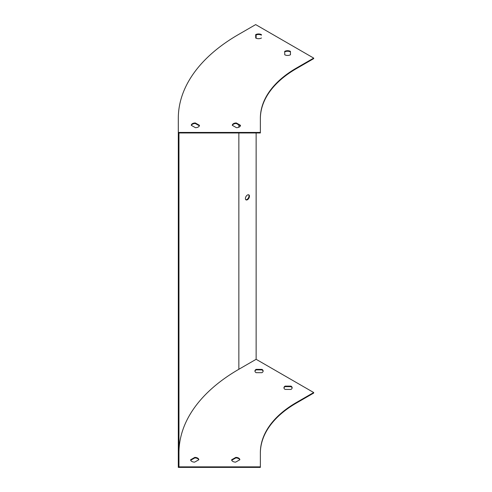 <?xml version="1.0" encoding="UTF-8"?>
<svg xmlns="http://www.w3.org/2000/svg" width="492" height="492" viewBox="0 0 492 492"><rect width="100%" height="100%" fill="white"/><g stroke="black" fill="none" stroke-linecap="round" stroke-linejoin="round"><path stroke-width="0.74" d="M260.36 453.286A123.074 71.057 180 0 1 296.405 403.04L313.693 393.065L313.693 392.53L256.135 359.301L238.854 369.277A204.469 118.049 0 0 0 178.965 452.751L178.965 295.68M178.965 289.942L178.965 132.969L260.36 132.969L260.36 118.32A123.074 71.057 180 0 1 296.405 68.074L313.693 58.099L313.693 58.634L296.405 68.609A123.074 71.057 180 0 0 260.36 118.855M313.693 58.099L255.674 24.6L238.386 34.581A205.121 118.424 0 0 0 178.307 118.32L178.307 467.4L260.36 467.4L260.36 466.865L178.965 466.865L178.965 132.969M249.462 196.203A2.872 1.661 120 0 0 248.872 194.887A2.872 1.661 120 0 0 246 196.548A2.872 1.661 120 0 0 246 199.863A2.872 1.661 120 0 0 248.214 199.094A2.872 1.661 120 0 0 249.462 196.203M256.135 359.301L256.135 132.969M256.135 38.228L256.135 34.957M232.384 125.374A4.102 2.368 180 0 1 236.32 123.492L240.416 125.811M191.363 125.374A4.102 2.368 180 0 1 195.293 123.492L199.389 125.811M284.69 51.931A4.102 2.368 180 0 1 290.428 51.9L290.477 54.753M255.68 35.178A4.102 2.368 180 0 1 261.418 35.153L261.418 34.618A4.102 2.368 0 0 0 255.674 34.649L255.729 38.032A4.102 2.368 0 0 0 261.473 38.001M248.62 194.789A2.872 1.661 -60 0 1 249.001 195.933A2.872 1.661 -60 0 1 247.894 198.657A2.872 1.661 -60 0 1 245.785 199.697M178.307 132.434L260.36 132.434M236.48 127.692A4.102 2.368 0 0 0 240.502 125.325L236.32 122.957A4.102 2.368 0 0 0 232.298 125.325L236.48 127.692M195.293 122.957A4.102 2.368 0 0 0 191.271 125.325L195.459 127.692A4.102 2.368 0 0 0 199.475 125.325L195.293 122.957L195.293 123.492M284.739 54.778A4.102 2.368 0 0 0 290.483 54.747L290.428 51.365A4.102 2.368 0 0 0 284.683 51.396L284.739 54.778M283.97 388.04A4.102 2.368 180 0 1 285.145 386.632L291.006 386.669A4.102 2.368 180 0 1 292.125 388.04M254.961 371.294A4.102 2.368 180 0 1 256.135 369.886L261.996 369.916A4.102 2.368 180 0 1 263.115 371.294M231.726 460.248L235.828 457.929A4.102 2.368 180 0 1 239.758 459.811M190.705 460.248L194.801 457.929A4.102 2.368 180 0 1 198.731 459.811M290.95 389.449A4.102 2.368 0 0 0 292.15 387.77A4.102 2.368 0 0 0 291.006 386.128L285.145 386.097A4.102 2.368 0 0 0 283.945 387.77A4.102 2.368 0 0 0 285.089 389.412L290.95 389.449M256.135 369.351A4.102 2.368 0 0 0 254.936 371.023A4.102 2.368 0 0 0 256.08 372.665L261.941 372.696A4.102 2.368 0 0 0 263.14 371.023A4.102 2.368 0 0 0 261.996 369.381L256.135 369.351L256.135 369.886M239.844 459.756A4.102 2.368 0 0 0 235.828 457.388L231.64 459.756A4.102 2.368 0 0 0 235.662 462.129L239.844 459.756M198.823 459.756A4.102 2.368 0 0 0 194.801 457.388L190.619 459.756A4.102 2.368 0 0 0 194.635 462.129L198.823 459.756M260.36 466.865L260.36 452.751A123.074 71.057 180 0 1 296.405 402.505L313.693 392.53M194.801 457.388L194.801 457.929M235.828 457.388L235.828 457.929M261.996 369.381L261.996 369.916M285.145 386.097L285.145 386.632M291.006 386.128L291.006 386.669M261.418 35.153L261.418 34.618M290.428 51.9L290.428 51.365M236.32 123.492L236.32 122.957M238.854 369.277L238.854 132.969M238.854 127.225L238.854 124.931M296.405 68.074L296.405 68.609M296.405 403.04L296.405 402.505"/></g></svg>
